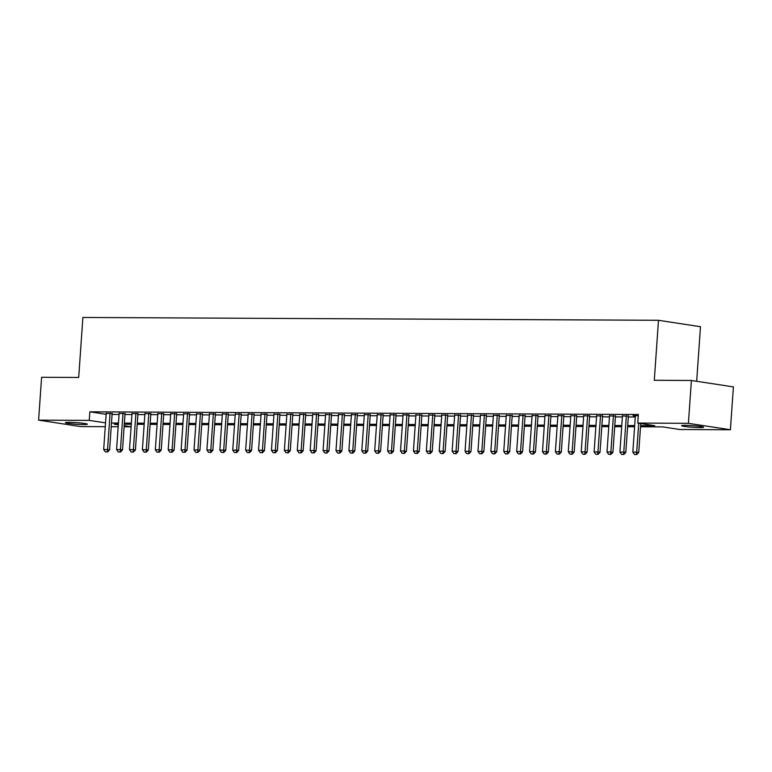 <?xml version="1.0" encoding="UTF-8"?>
<svg xmlns="http://www.w3.org/2000/svg" width="772" height="772" viewBox="0 0 772 772"><rect width="100%" height="100%" fill="white"/><g stroke="black" fill="none" stroke-linecap="round" stroke-linejoin="round"><path stroke-width="1.16" d="M69.113 422.323A11.03 0.811 4 0 1 80.935 423.017A11.03 0.811 4 0 1 87.381 424.204A11.03 0.811 4 0 1 83.646 424.542A11.03 0.811 4 0 1 71.815 423.847A11.03 0.811 4 0 1 65.379 422.66A11.03 0.811 4 0 1 69.113 422.323M685.362 425.343A11.03 0.811 4 0 1 697.184 426.038A11.03 0.811 4 0 1 703.63 427.225A11.03 0.811 4 0 1 699.886 427.563A11.03 0.811 4 0 1 688.064 426.877A11.03 0.811 4 0 1 681.628 425.681A11.03 0.811 4 0 1 685.362 425.343M696.672 381.272L700.493 326.72L658.487 320.293L82.894 317.466L78.696 377.46L41.601 377.286L38.6 420.132L89.253 420.383L105.542 422.882M658.487 320.293L654.299 380.287L691.403 380.471L733.4 386.897L730.399 429.753L679.746 429.502L662.723 426.897L640.528 426.791M131.095 426.81L124.118 426.781M118.184 426.752L111.216 426.713M105.281 426.684L80.597 426.569L38.6 420.132M112.133 413.56L106.208 413.454M125.045 413.628L119.11 413.522M137.947 413.686L132.012 413.58M150.849 413.753L144.924 413.647M163.76 413.811L157.826 413.705M176.663 413.879L170.737 413.773M189.574 413.946L183.639 413.84M202.476 414.004L196.542 413.898M215.378 414.072L209.453 413.966M228.29 414.13L222.355 414.024M241.192 414.197L235.257 414.091M254.094 414.255L248.169 414.149M267.006 414.323L261.071 414.217M279.908 414.381L273.983 414.274M292.82 414.448L286.885 414.342M305.722 414.516L299.787 414.41M318.624 414.574L312.699 414.467M331.535 414.641L325.601 414.535M344.437 414.699L338.512 414.593M357.339 414.767L351.414 414.66M370.251 414.825L364.316 414.718M383.153 414.892L377.228 414.786M396.065 414.96L390.13 414.844M408.967 415.018L403.032 414.911M421.869 415.085L415.944 414.979M434.781 415.143L428.846 415.037M447.683 415.211L441.758 415.104M460.594 415.268L454.66 415.162M473.497 415.336L467.562 415.23M486.399 415.394L480.473 415.288M499.31 415.461L493.376 415.355M512.212 415.529L506.278 415.413M525.114 415.587L519.189 415.481M538.026 415.654L532.091 415.548M550.928 415.712L545.003 415.606M563.84 415.78L557.905 415.674M576.742 415.838L570.807 415.732M589.644 415.905L583.719 415.799M602.556 415.963L596.621 415.857M615.458 416.031L609.523 415.925M628.36 416.098L622.435 415.983M640.606 425.613L654.772 425.681L637.749 423.075L638.347 414.506L89.851 411.814L106.15 414.303M112.075 414.448L119.042 414.477M124.977 414.506L131.954 414.545M137.889 414.574L144.856 414.603M150.791 414.632L157.758 414.67M163.693 414.699L170.67 414.738M176.605 414.767L183.572 414.796M189.507 414.825L196.474 414.863M202.418 414.892L209.386 414.921M215.32 414.95L222.288 414.989M228.222 415.018L235.199 415.046M241.134 415.075L248.102 415.114M254.036 415.143L261.004 415.172M266.938 415.201L273.915 415.24M279.85 415.268L286.817 415.307M292.752 415.336L299.719 415.365M305.664 415.394L312.631 415.433M318.566 415.461L325.533 415.49M331.468 415.519L338.445 415.558M344.38 415.587L351.347 415.616M357.282 415.645L364.249 415.683M370.184 415.712L377.161 415.741M383.095 415.77L390.063 415.809M395.997 415.838L402.965 415.876M408.909 415.905L415.876 415.934M421.811 415.963L428.778 416.002M434.713 416.031L441.69 416.06M447.625 416.089L454.592 416.127M460.527 416.156L467.494 416.185M473.429 416.214L480.406 416.253M486.341 416.282L493.308 416.311M499.243 416.34L506.21 416.378M512.154 416.407L519.122 416.446M525.057 416.475L532.024 416.504M537.959 416.533L544.936 416.571M550.87 416.6L557.838 416.629M563.772 416.658L570.74 416.697M576.684 416.726L583.651 416.755M589.586 416.783L596.553 416.822M602.488 416.851L609.455 416.88M615.4 416.909L622.367 416.948M628.302 416.976L635.269 417.015M638.261 415.722L633.021 415.693L635.337 416.05M691.403 380.471L688.402 423.326L730.399 429.753M89.851 411.814L89.253 420.383M637.749 423.075L688.402 423.326M111.477 423.017L118.444 423.046M124.379 423.075L131.346 423.114M137.291 423.143L144.258 423.181M150.193 423.21L157.16 423.239M163.095 423.268L170.072 423.307M176.006 423.336L182.974 423.365M188.908 423.394L195.876 423.432M201.81 423.461L208.787 423.49M214.722 423.519L221.689 423.558M227.624 423.587L234.591 423.616M240.536 423.645L247.503 423.683M253.438 423.712L260.405 423.751M266.34 423.78L273.317 423.809M279.252 423.838L286.219 423.876M292.154 423.905L299.121 423.934M305.056 423.963L312.033 424.002M317.967 424.031L324.935 424.06M330.87 424.089L337.837 424.127M343.781 424.156L350.749 424.185M356.683 424.214L363.651 424.253M369.585 424.282L376.562 424.32M382.497 424.349L389.464 424.378M395.399 424.407L402.366 424.446M408.301 424.475L415.278 424.503M421.213 424.532L428.18 424.571M434.115 424.6L441.082 424.629M447.027 424.658L453.994 424.697M459.929 424.725L466.896 424.754M472.831 424.793L479.808 424.822M485.742 424.851L492.71 424.889M498.644 424.918L505.612 424.947M511.556 424.976L518.523 425.015M524.458 425.044L531.426 425.073M537.36 425.102L544.328 425.14M550.272 425.169L557.239 425.198M563.174 425.227L570.141 425.266M576.076 425.295L583.053 425.333M588.988 425.362L595.955 425.391M601.89 425.42L608.857 425.459M614.802 425.488L621.769 425.517M627.704 425.546L634.671 425.584M118.357 424.224L114.227 424.204L118.319 424.832M124.195 425.729L131.095 426.791M634.594 426.762L627.617 426.723M621.682 426.694L614.715 426.665M608.78 426.636L601.813 426.598M595.868 426.569L588.901 426.54M582.966 426.511L575.999 426.472M570.064 426.443L563.087 426.405M557.152 426.376L550.185 426.347M544.25 426.318L537.283 426.279M531.348 426.25L524.371 426.221M518.437 426.192L511.469 426.154M505.535 426.125L498.567 426.096M492.623 426.067L485.656 426.028M479.721 425.999L472.753 425.97M466.819 425.932L459.842 425.903M453.907 425.874L446.94 425.835M441.005 425.806L434.038 425.777M428.103 425.748L421.126 425.71M415.191 425.681L408.224 425.652M402.289 425.623L395.322 425.584M389.377 425.555L382.41 425.526M376.475 425.497L369.508 425.459M363.573 425.43L356.596 425.391M350.662 425.362L343.694 425.333M337.76 425.304L330.792 425.266M324.858 425.237L317.881 425.208M311.946 425.179L304.979 425.14M299.044 425.111L292.077 425.082M286.132 425.054L279.165 425.015M273.23 424.986L266.263 424.957M260.328 424.928L253.351 424.889M247.416 424.861L240.449 424.822M234.514 424.793L227.547 424.764M221.612 424.735L214.635 424.697M208.701 424.668L201.733 424.639M195.798 424.61L188.831 424.571M182.887 424.542L175.919 424.513M169.985 424.484L163.017 424.446M157.083 424.417L150.106 424.388M144.171 424.359L137.204 424.32M131.269 424.291L124.302 424.253M634.478 454.467L636.755 454.534L634.478 454.467L632.818 452.102L635.366 415.712M638.714 423.22L636.688 452.122L638.733 452.44L636.755 454.534M640.75 423.529L638.733 452.44M632.818 452.102L636.688 452.122L636.418 454.476M621.576 454.409L623.853 454.467L621.576 454.409L619.916 452.045L622.454 415.645M626.333 415.664L623.786 452.064L625.831 452.373L623.853 454.467M628.389 415.751L625.831 452.373M619.916 452.045L623.786 452.064L623.515 454.418M608.674 454.341L610.942 454.409L608.674 454.341L607.004 451.977L609.552 415.577M613.422 415.597L610.874 451.996L612.92 452.315L610.942 454.409M615.487 415.683L612.92 452.315M607.004 451.977L610.874 451.996L610.604 454.351M595.762 454.283L598.039 454.341L595.762 454.283L594.102 451.919L596.65 415.519M600.519 415.539L597.972 451.938L600.018 452.247L598.039 454.341M602.575 415.625L600.018 452.247M594.102 451.919L597.972 451.938L597.702 454.293M582.86 454.216L585.137 454.274L582.86 454.216L581.191 451.852L583.738 415.452M587.608 415.471L585.07 451.871L587.106 452.189L585.137 454.274M589.673 415.558L587.106 452.189M581.191 451.852L585.07 451.871L584.79 454.225M569.948 454.158L572.226 454.216L569.948 454.158L568.288 451.794L570.836 415.394M574.706 415.413L572.158 451.813L574.204 452.122L572.226 454.216M576.761 415.5L574.204 452.122M568.288 451.794L572.158 451.813L571.888 454.168M557.046 454.09L559.324 454.148L557.046 454.09L555.386 451.726L557.924 415.326M561.804 415.346L559.256 451.745L561.302 452.054L559.324 454.148M563.859 415.433L561.302 452.054M555.386 451.726L559.256 451.745L558.986 454.1M544.144 454.023L546.422 454.09L544.144 454.023L542.475 451.668L545.022 415.268M548.892 415.288L546.354 451.678L548.39 451.996L546.422 454.09M550.957 415.375L548.39 451.996M542.475 451.668L546.354 451.678L546.074 454.032M531.232 453.965L533.51 454.023L531.232 453.965L529.573 451.601L532.12 415.201M535.99 415.22L533.442 451.62L535.488 451.929L533.51 454.023M538.045 415.307L535.488 451.929M529.573 451.601L533.442 451.62L533.172 453.975M518.33 453.897L520.608 453.965L518.33 453.897L516.671 451.533L519.209 415.133M523.088 415.153L520.54 451.552L522.576 451.871L520.608 453.965M525.143 415.249L522.576 451.871M516.671 451.533L520.54 451.552L520.27 453.907M505.428 453.839L507.696 453.897L505.428 453.839L503.759 451.475L506.307 415.075M510.176 415.095L507.629 451.495L509.674 451.803L507.696 453.897M512.232 415.182L509.674 451.803M503.759 451.475L507.629 451.495L507.358 453.849M492.517 453.772L494.794 453.839L492.517 453.772L490.857 451.408L493.404 415.008M497.274 415.027L494.727 451.427L496.772 451.745L494.794 453.839M499.33 415.114L496.772 451.745M490.857 451.408L494.727 451.427L494.456 453.782M479.615 453.714L481.892 453.772L479.615 453.714L477.945 451.35L480.493 414.95M484.362 414.969L481.825 451.369L483.861 451.678L481.892 453.772M486.428 415.056L483.861 451.678M477.945 451.35L481.825 451.369L481.545 453.724M466.703 453.647L468.98 453.704L466.703 453.647L465.043 451.282L467.591 414.882M471.46 414.902L468.913 451.302L470.959 451.62L468.98 453.704M473.516 414.989L470.959 451.62M465.043 451.282L468.913 451.302L468.643 453.656M453.801 453.589L456.078 453.647L453.801 453.589L452.141 451.224L454.679 414.825M458.558 414.844L456.011 451.244L458.057 451.552L456.078 453.647M460.614 414.931L458.057 451.552M452.141 451.224L456.011 451.244L455.741 453.598M440.899 453.521L443.176 453.579L440.899 453.521L439.229 451.157L441.777 414.757M445.647 414.776L443.099 451.176L445.145 451.485L443.176 453.579M447.712 414.863L445.145 451.485M439.229 451.157L443.099 451.176L442.829 453.531M427.987 453.453L430.265 453.521L427.987 453.453L426.327 451.089L428.875 414.699M432.745 414.718L430.197 451.109L432.243 451.427L430.265 453.521M434.8 414.805L432.243 451.427M426.327 451.089L430.197 451.109L429.927 453.463M415.085 453.396L417.363 453.453L415.085 453.396L413.425 451.031L415.963 414.632M419.833 414.651L417.295 451.051L419.331 451.359L417.363 453.453M421.898 414.738L419.331 451.359M413.425 451.031L417.295 451.051L417.015 453.405M402.183 453.328L404.451 453.396L402.183 453.328L400.514 450.964L403.061 414.564M406.931 414.583L404.383 450.983L406.429 451.302L404.451 453.396M408.986 414.68L406.429 451.302M400.514 450.964L404.383 450.983L404.113 453.338M389.271 453.27L391.549 453.328L389.271 453.27L387.612 450.906L390.159 414.506M394.029 414.525L391.481 450.925L393.527 451.234L391.549 453.328M396.084 414.612L393.527 451.234M387.612 450.906L391.481 450.925L391.211 453.28M376.369 453.203L378.647 453.27L376.369 453.203L374.7 450.838L377.247 414.439M381.117 414.458L378.579 450.858L380.615 451.176L378.647 453.27M383.182 414.545L380.615 451.176M374.7 450.838L378.579 450.858L378.299 453.212M363.458 453.145L365.735 453.203L363.458 453.145L361.798 450.78L364.345 414.381M368.215 414.4L365.667 450.8L367.713 451.109L365.735 453.203M370.27 414.487L367.713 451.109M361.798 450.78L365.667 450.8L365.397 453.154M350.556 453.077L352.833 453.135L350.556 453.077L348.896 450.713L351.434 414.313M355.313 414.332L352.765 450.732L354.811 451.051L352.833 453.135M357.368 414.419L354.811 451.051M348.896 450.713L352.765 450.732L352.495 453.087M337.653 453.019L339.931 453.077L337.653 453.019L335.984 450.655L338.532 414.255M342.401 414.274L339.854 450.674L341.899 450.983L339.931 453.077M344.466 414.361L341.899 450.983M335.984 450.655L339.854 450.674L339.583 453.019M324.742 452.952L327.019 453.01L324.742 452.952L323.082 450.587L325.63 414.188M329.499 414.207L326.952 450.607L328.997 450.916L327.019 453.01M331.555 414.294L328.997 450.916M323.082 450.587L326.952 450.607L326.681 452.961M311.84 452.884L314.117 452.952L311.84 452.884L310.17 450.52L312.718 414.13M316.588 414.149L314.05 450.539L316.086 450.858L314.117 452.952M318.653 414.236L316.086 450.858M310.17 450.52L314.05 450.539L313.77 452.894M298.928 452.826L301.205 452.884L298.928 452.826L297.268 450.462L299.816 414.062M303.685 414.082L301.138 450.481L303.184 450.79L301.205 452.884M305.741 414.168L303.184 450.79M297.268 450.462L301.138 450.481L300.868 452.836M286.026 452.759L288.303 452.826L286.026 452.759L284.366 450.394L286.904 413.995M290.783 414.014L288.236 450.414L290.282 450.732L288.303 452.826M292.839 414.11L290.282 450.732M284.366 450.394L288.236 450.414L287.966 452.768M273.124 452.701L275.401 452.759L273.124 452.701L271.454 450.337L274.002 413.937M277.872 413.956L275.334 450.356L277.37 450.665L275.401 452.759M279.937 414.043L277.37 450.665M271.454 450.337L275.334 450.356L275.054 452.71M260.212 452.633L262.49 452.701L260.212 452.633L258.552 450.269L261.1 413.869M264.97 413.888L262.422 450.288L264.468 450.607L262.49 452.701M267.025 413.975L264.468 450.607M258.552 450.269L262.422 450.288L262.152 452.643M247.31 452.575L249.588 452.633L247.31 452.575L245.65 450.211L248.188 413.811M252.068 413.831L249.52 450.23L251.566 450.539L249.588 452.633M254.123 413.917L251.566 450.539M245.65 450.211L249.52 450.23L249.25 452.585M234.408 452.508L236.676 452.566L234.408 452.508L232.739 450.144L235.286 413.744M239.156 413.763L236.608 450.163L238.654 450.481L236.676 452.566M241.221 413.85L238.654 450.481M232.739 450.144L236.608 450.163L236.338 452.517M221.496 452.44L223.774 452.508L221.496 452.44L219.837 450.086L222.384 413.686M226.254 413.705L223.706 450.105L225.752 450.414L223.774 452.508M228.309 413.792L225.752 450.414M219.837 450.086L223.706 450.105L223.436 452.45M208.594 452.382L210.872 452.44L208.594 452.382L206.925 450.018L209.473 413.618M213.342 413.638L210.804 450.037L212.84 450.346L210.872 452.44M215.407 413.724L212.84 450.346M206.925 450.018L210.804 450.037L210.524 452.392M195.683 452.315L197.96 452.382L195.683 452.315L194.023 449.951L196.57 413.56M200.44 413.58L197.893 449.97L199.938 450.288L197.96 452.382M202.496 413.667L199.938 450.288M194.023 449.951L197.893 449.97L197.622 452.324M182.781 452.257L185.058 452.315L182.781 452.257L181.121 449.893L183.659 413.493M187.538 413.512L184.99 449.912L187.036 450.221L185.058 452.315M189.594 413.599L187.036 450.221M181.121 449.893L184.99 449.912L184.72 452.267M169.879 452.189L172.156 452.257L169.879 452.189L168.209 449.825L170.757 413.425M174.626 413.445L172.088 449.844L174.125 450.163L172.156 452.257M176.691 413.541L174.125 450.163M168.209 449.825L172.088 449.844L171.809 452.199M156.967 452.131L159.244 452.189L156.967 452.131L155.307 449.767L157.855 413.367M161.724 413.387L159.177 449.786L161.223 450.095L159.244 452.189M163.78 413.474L161.223 450.095M155.307 449.767L159.177 449.786L158.907 452.141M144.065 452.064L146.342 452.131L144.065 452.064L142.405 449.7L144.943 413.3M148.822 413.319L146.275 449.719L148.32 450.037L146.342 452.131M150.878 413.406L148.32 450.037M142.405 449.7L146.275 449.719L146.005 452.074M131.163 452.006L133.431 452.064L131.163 452.006L129.493 449.642L132.041 413.242M135.911 413.261L133.363 449.661L135.409 449.97L133.431 452.064M137.976 413.348L135.409 449.97M129.493 449.642L133.363 449.661L133.093 452.016M118.251 451.938L120.529 451.996L118.251 451.938L116.591 449.574L119.139 413.174M123.009 413.194L120.461 449.593L122.507 449.902L120.529 451.996M125.064 413.281L122.507 449.902M116.591 449.574L120.461 449.593L120.191 451.948M105.349 451.871L107.626 451.938L105.349 451.871L103.68 449.516L106.227 413.117M110.097 413.136L107.559 449.536L109.595 449.844L107.626 451.938M112.162 413.223L109.595 449.844M103.68 449.516L107.559 449.536L107.279 451.881"/></g></svg>
